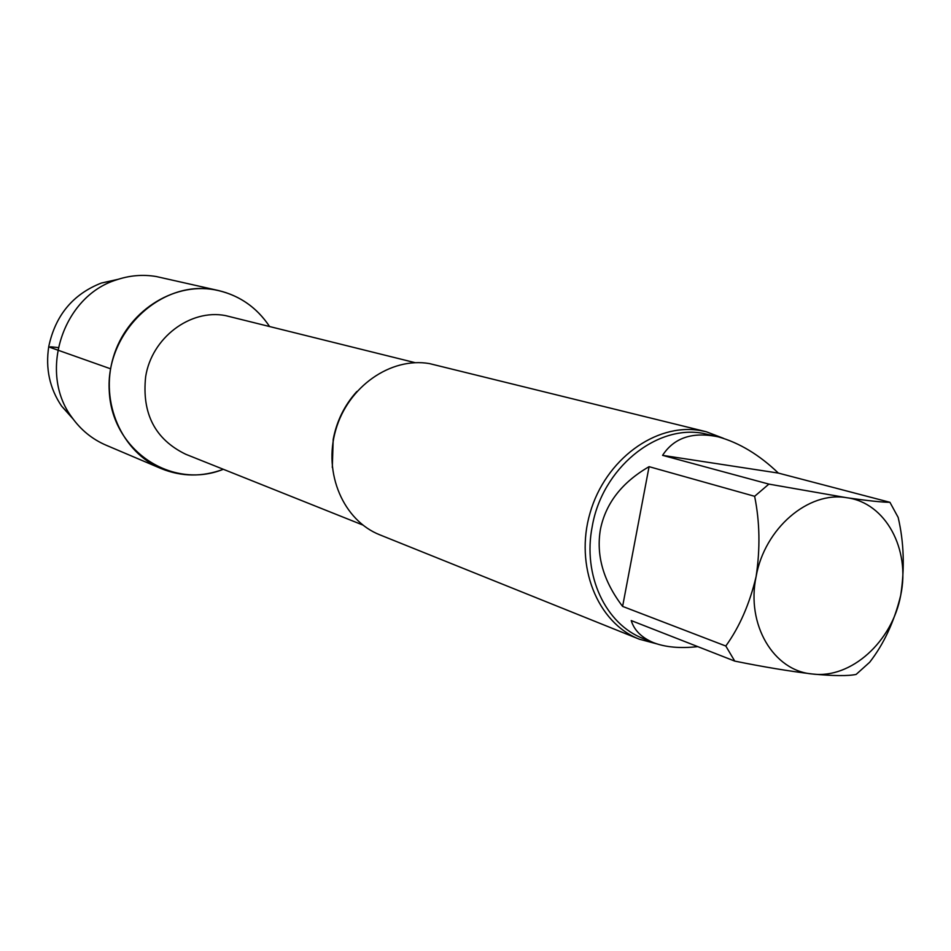 <?xml version="1.0" encoding="UTF-8"?>
<svg xmlns="http://www.w3.org/2000/svg" width="951" height="951" viewBox="0 0 951 951"><rect width="100%" height="100%" fill="white"/><g stroke="black" fill="none" stroke-linecap="round" stroke-linejoin="round"><path stroke-width="1.43" d="M656.939 643.898L639.25 639.167C597.323 622.786 574.475 565.797 590.096 512.862C605.252 459.785 655.405 422.898 699.972 430.47L706.224 431.73L723.485 438.316M649.081 466.668C622.002 482.347 605.787 503.198 600.45 529.22C595.968 555.42 603.35 581.144 622.608 606.405L725.803 646.026C739.569 626.947 749.661 603.802 756.104 576.603C764.521 528.423 808.493 490.811 846.842 497.742C885.631 502.699 910.618 549.202 900.716 595.278C892.371 641.568 850.99 679.05 812.451 674.009C773.579 670.954 746 624.569 756.104 576.603C760.313 548.656 759.825 521.885 754.63 496.303L649.081 466.668L622.608 606.405M754.63 496.303L768.883 484.107L846.842 497.742C867.835 500.749 882.195 502.271 889.934 502.306L778.358 473.087C759.338 454.828 739.307 442.75 718.255 436.842C692.625 431.516 674.057 437.686 662.574 455.351L768.883 484.107M889.934 502.306L898.16 517.415C903.961 542.284 904.805 568.234 900.716 595.278C894.285 621.562 883.943 643.886 869.678 662.253L856.138 674.414C848.102 676.125 833.54 675.983 812.451 674.009C789.045 671.168 763.142 666.865 734.743 661.1L631.226 620.575C634.186 630.251 641.545 637.586 653.313 642.591C665.248 647.251 680.072 648.594 697.772 646.632M734.743 661.1L725.803 646.026M639.25 639.167L379.948 534.89C343.442 520.566 323.043 473.277 335.739 429.995C348.042 386.605 390.695 356.863 429.46 363.591L706.224 431.73M161.183 468.593C181.605 476.879 202.325 477.105 223.33 469.283C172.048 490.086 112.075 450.75 109.282 391.55C105.145 332.446 160.85 279.451 214.522 289.758C237.75 294.216 256.069 306.424 269.478 326.359C257.008 307.732 240.068 295.797 218.659 290.578L156.297 276.539C142.852 274.268 129.491 275.41 116.224 279.951C62.707 296.462 38.111 372.637 71.884 417.323C80.847 429.947 92.235 439.231 106.06 445.187L161.183 468.593C121.728 452.212 99.712 402.202 113.312 357.279C126.495 312.237 172.416 282.138 214.522 289.758L218.659 290.578M778.358 473.087L662.574 455.351M73.061 418.975L61.613 406.125C49.642 388.424 45.363 368.548 48.763 346.521C55.384 315.375 72.918 294.216 101.353 283.041L118.15 279.309M58.201 347.59C49.856 346.544 47.693 346.663 51.687 347.959L110.601 368.81M653.313 642.591L643.494 638.656C605.514 624.308 582.476 575.189 592.235 526.474C601.995 468.784 655.905 424.372 703.098 433.359L718.255 436.842M332.303 467.488L333.183 439.493C336.666 421.103 344.547 405.114 356.827 391.527M362.818 525.023L185.778 454.281C155.096 439.41 141.723 413.554 145.658 376.703C151.661 337.867 190.236 308.742 225.494 315.589L415.218 362.7M61.613 406.125L71.884 417.323M101.353 283.041L116.224 279.951"/></g></svg>
